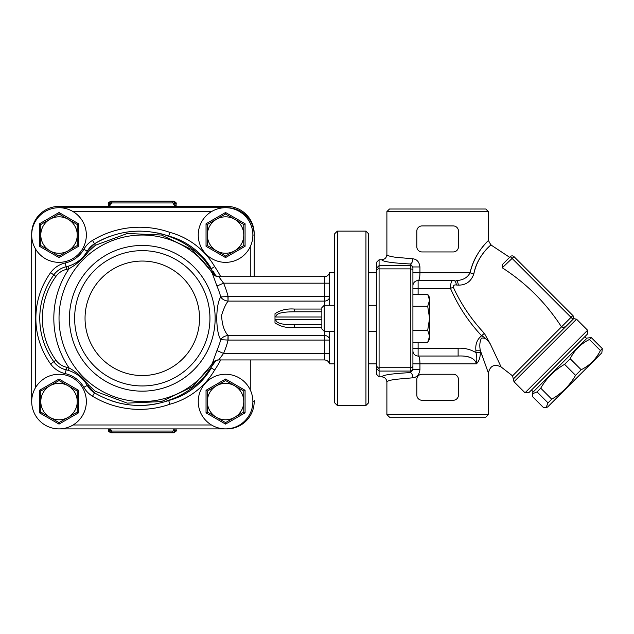 <?xml version="1.0" encoding="UTF-8"?>
<svg xmlns="http://www.w3.org/2000/svg" width="634" height="634" viewBox="0 0 634 634"><rect width="100%" height="100%" fill="white"/><g stroke="black" fill="none" stroke-linecap="round" stroke-linejoin="round"><path stroke-width="0.95" d="M142.293 385.955A67.656 67.656 0 0 0 200.883 284.476A67.656 67.656 0 0 0 83.696 284.476A67.656 67.656 0 0 0 142.293 385.955A67.656 67.656 0 0 0 200.883 284.476A67.656 67.656 0 0 0 83.696 284.476A67.656 67.656 0 0 0 142.293 385.955A67.656 67.656 0 0 0 200.883 284.476A67.656 67.656 0 0 0 83.696 284.476A67.656 67.656 0 0 0 142.293 385.955M31.7 235.032L31.7 401.568M226.861 207.738L226.861 207.706A27.325 27.325 0 0 1 254.186 235.032L254.186 276.67L254.186 235.032A27.325 27.325 0 0 0 226.861 207.706L59.025 207.706M59.025 428.893L226.861 428.893A27.325 27.325 0 0 0 254.186 401.568L254.186 400.268M210.892 368.592A87.175 87.175 0 0 1 204.465 376.636C193.853 388.293 181.047 396.472 166.037 401.156L168.699 400.506L169.849 404.238A74.162 74.162 0 0 0 214.649 370.026A91.074 91.074 0 0 0 220.687 359.938M214.649 370.026L211.352 367.934A70.255 70.255 0 0 1 166.037 401.156M168.699 236.094L169.849 232.369A91.074 91.074 0 0 0 92.501 240.405A24.718 24.718 0 0 0 83.862 249.257L87.246 251.199A20.819 20.819 0 0 1 94.521 243.741L87.246 251.199A20.819 20.819 0 0 1 94.521 243.741C118.114 230.11 142.84 227.558 168.699 236.102A87.175 87.175 0 0 0 157.383 232.947A87.175 87.175 0 0 1 168.699 236.094L166.037 235.444A70.255 70.255 0 0 1 211.336 268.642M166.037 235.444C181.055 240.143 193.861 248.314 204.465 259.972L215.988 276.155A87.175 87.175 0 0 0 213 271.138A87.175 87.175 0 0 1 215.996 276.155M83.862 249.257A28.625 28.625 0 0 1 65.27 262.967L66.126 266.771A32.524 32.524 0 0 0 71.079 265.242A32.524 32.524 0 0 1 68.282 266.217L69.027 268.705C76.413 264.647 82.959 258.886 88.649 251.421A2.599 0.579 29.8 0 0 87.246 251.199C82.856 258.64 76.532 263.641 68.282 266.217A32.524 32.524 0 0 1 66.126 266.771A20.819 20.819 0 0 0 53.787 274.91A74.162 74.162 0 0 0 53.787 361.689A20.819 20.819 0 0 0 66.126 369.828A32.524 32.524 0 0 1 68.282 370.391C76.532 372.966 82.848 377.967 87.246 385.401L94.521 392.858C118.059 406.481 142.785 409.033 168.699 400.506L167.249 400.997M215.164 360.825L192.435 386.716L161.472 401.576L127.291 403.129L95.417 391.344L88.649 385.179C82.959 377.721 76.413 371.96 69.027 367.894L68.282 370.391A32.524 32.524 0 0 0 66.126 369.828A20.819 20.819 0 0 1 53.787 361.689A74.162 74.162 0 0 1 53.787 274.91L55.895 276.432A18.212 18.212 0 0 1 66.689 269.315A35.132 35.132 0 0 0 69.027 268.705A88.475 88.475 0 0 0 69.027 367.894A35.132 35.132 0 0 0 66.689 367.284A18.212 18.212 0 0 1 55.895 360.167A71.563 71.563 0 0 1 55.895 276.432M88.649 385.179A2.599 0.579 150.2 0 1 87.246 385.401A32.524 32.524 0 0 0 83.648 380.313A32.524 32.524 0 0 1 87.246 385.401L83.862 387.342A24.718 24.718 0 0 0 92.501 396.202A91.074 91.074 0 0 0 169.849 404.238M88.649 251.421L95.417 245.255L127.355 233.463L161.496 235.032L192.435 249.883L215.148 275.766M204.465 376.628L216.004 360.445M172.337 399.428L173.55 399.024M95.417 391.344L94.521 392.858A20.819 20.819 0 0 1 87.246 385.401A20.819 20.819 0 0 0 94.521 392.858L92.501 396.202M157.343 403.668L151.177 404.714A87.175 87.175 0 0 1 150.599 404.785L150.916 404.746M127.68 404.643A87.175 87.175 0 0 1 119.335 403.065M118.503 402.859A87.175 87.175 0 0 1 117.964 402.725M122.845 403.834L117.773 402.669A87.175 87.175 0 0 1 110.982 400.609L112.075 400.981M211.352 268.673L214.649 266.573A74.162 74.162 0 0 0 169.849 232.369M72.213 264.766A32.524 32.524 0 0 0 77.53 261.779A32.524 32.524 0 0 1 72.213 264.766M82.808 257.222A32.524 32.524 0 0 0 83.831 256.065A32.524 32.524 0 0 1 82.808 257.222M92.501 240.405L94.521 243.741A87.175 87.175 0 0 1 109.563 236.498A87.175 87.175 0 0 0 94.521 243.741L95.417 245.255M123.844 232.583A87.175 87.175 0 0 1 141.231 231.141A87.175 87.175 0 0 0 123.844 232.583M321.842 324.806L294.445 324.806C287.345 324.735 275.941 324.497 275.853 319.599L274.998 320.479L274.998 313.727L274.998 316.128L275.853 317C275.941 312.102 287.337 311.865 294.445 311.793L321.842 311.793L294.445 311.793L294.445 309.059C286.837 308.489 280.363 310.05 274.998 313.727M274.998 320.479L274.998 322.872C280.363 326.55 286.845 328.103 294.445 327.548L321.842 327.548M218.825 276.701L324.442 276.67L324.442 283.176L223.564 283.176L218.825 276.701A7.806 7.751 -32.8 0 1 212.263 273.167A83.268 83.268 0 0 0 87.73 255.399A83.268 83.268 0 0 0 87.73 381.2A83.268 83.268 0 0 0 212.263 363.433C213.46 361.483 215.631 360.31 218.778 359.93L223.564 353.431A88.538 88.538 0 0 0 228.113 340.07L329.648 340.07A5.207 4.581 180 0 0 324.442 335.489L228.042 335.489C224.071 331.011 221.924 324.259 221.615 315.233C223.572 308.94 225.712 304.233 228.042 301.11L228.113 296.53L220.751 296.926C215.457 304.851 215.473 331.748 220.751 339.673L228.113 340.07L228.113 335.489M228.113 301.11L324.442 301.11A5.207 4.581 0 0 0 329.648 296.53L228.113 296.53A88.538 88.538 0 0 0 223.564 283.176L216.931 286.037A81.318 81.318 0 0 1 220.751 296.926C222.13 299.256 224.563 300.651 228.042 301.11L227.923 296.561M329.648 273.175L329.648 305.287M329.648 353.431L324.442 353.431L324.442 331.313M324.442 305.287L324.442 283.176L329.648 283.176M294.445 324.806L294.445 327.548M212.263 273.167L216.931 286.037M218.778 359.938L324.442 359.938L324.442 353.431L223.564 353.431L216.931 350.562L212.342 363.314M227.923 340.038L228.042 335.489C224.563 335.949 222.13 337.343 220.751 339.673A81.318 81.318 0 0 1 216.931 350.562M218.825 359.898A7.806 7.751 32.8 0 0 212.263 363.433L212.303 363.385M329.648 363.433L329.648 331.313M151.177 404.714L155.734 403.985M110.316 400.379L112.868 401.243M150.599 404.785L150.599 404.785A87.175 87.175 0 0 1 144.726 405.324M254.186 233.732A27.325 27.325 0 0 0 226.861 206.407L59.025 206.407A27.325 27.325 0 0 0 31.7 233.732M174.968 205.606L174.794 204.996C175.222 205.749 176.109 206.216 177.465 206.407A5.207 4.692 90 0 1 173.042 202.943L176.117 203.807C176.601 202.92 175.729 202.048 173.518 201.208L111.069 201.208L173.518 201.208M175.166 205.479L174.865 203.807A2.599 2.504 90 0 0 172.353 201.208M109.619 205.606L109.793 204.996C109.357 205.749 108.462 206.224 107.114 206.407A5.207 4.692 90 0 0 111.536 202.943L173.042 202.943A2.599 2.346 -90 0 0 170.831 201.208M110.213 428.893A5.207 4.692 -90 0 1 111.536 431.057L108.462 430.193L108.462 428.893M109.468 428.893L109.722 430.193A2.599 2.504 -90 0 0 112.226 432.792L173.518 432.792C175.975 431.596 176.838 430.724 176.117 430.193L174.865 430.193L175.111 428.893M174.366 428.893A5.207 4.692 -90 0 0 173.042 431.057L111.536 431.057A2.599 2.346 90 0 0 113.748 432.792L172.353 432.792A2.599 2.504 90 0 0 174.865 430.193L173.042 431.057A2.599 2.346 -90 0 1 170.831 432.792M108.462 430.193C107.804 430.827 108.668 431.691 111.069 432.792L112.226 432.792M108.462 206.121L108.462 203.807L109.722 203.807L109.413 205.479M112.226 201.208A2.599 2.504 -90 0 0 109.722 203.807L111.536 202.943A2.599 2.346 90 0 1 113.748 201.208M35.607 387.493A27.325 27.325 0 0 0 51.719 427.895A27.325 27.325 0 0 0 86.343 401.568A27.325 27.325 0 0 0 35.607 387.493L35.607 249.107A27.325 27.325 0 0 0 86.343 235.032A27.325 27.325 0 0 0 51.719 208.705A27.325 27.325 0 0 0 35.607 249.107M77.237 401.568A18.212 18.212 0 0 0 49.912 385.797A18.212 18.212 0 0 0 49.912 417.346A18.212 18.212 0 0 0 77.237 401.568L77.237 412.084L59.025 422.601L40.806 412.084L40.806 391.051L59.025 380.535L77.237 391.051L77.237 401.568M40.806 391.051L39.506 390.298L39.506 412.837L59.025 424.106L78.537 412.837L78.537 390.298L77.237 391.051M40.806 412.084L39.506 412.837M59.025 422.601L59.025 424.106M77.237 412.084L78.537 412.837M59.025 380.535L59.025 379.037L39.506 390.298M211.487 424.986A27.325 27.325 0 0 0 252.879 401.568A27.325 27.325 0 0 0 212.105 377.793A27.325 27.325 0 0 0 211.487 424.986L73.092 424.986M243.773 401.568A18.212 18.212 0 0 0 216.456 385.797A18.212 18.212 0 0 0 216.456 417.346A18.212 18.212 0 0 0 243.773 401.568L243.773 412.084L225.561 422.601L207.342 412.084L207.342 391.051L225.561 380.535L243.773 391.051L243.773 401.568M207.342 391.051L206.042 390.298L206.042 412.837L225.561 424.106L245.073 412.837L245.073 390.298L243.773 391.051M207.342 412.084L206.042 412.837M225.561 422.601L225.561 424.106M243.773 412.084L245.073 412.837M225.561 380.535L225.561 379.037L206.042 390.298M211.487 211.613A27.325 27.325 0 0 0 212.105 258.815A27.325 27.325 0 0 0 252.879 235.032A27.325 27.325 0 0 0 211.487 211.613L73.092 211.613M243.773 235.032A18.212 18.212 0 0 0 216.456 219.261A18.212 18.212 0 0 0 216.456 250.81A18.212 18.212 0 0 0 243.773 235.032L243.773 245.548L225.561 256.065L207.342 245.548L207.342 224.515L225.561 213.999L243.773 224.515L243.773 235.032M207.342 224.515L206.042 223.762L206.042 246.301L225.561 257.57L245.073 246.301L245.073 223.762L243.773 224.515M207.342 245.548L206.042 246.301M225.561 256.065L225.561 257.57M243.773 245.548L245.073 246.301M225.561 213.999L225.561 212.501L206.042 223.762M77.237 235.032A18.212 18.212 0 0 0 49.912 219.261A18.212 18.212 0 0 0 49.912 250.81A18.212 18.212 0 0 0 77.237 235.032L77.237 245.548L59.025 256.065L40.806 245.548L40.806 224.515L59.025 213.999L77.237 224.515L77.237 235.032M40.806 224.515L39.506 223.762L39.506 246.301L59.025 257.57L78.537 246.301L78.537 223.762L77.237 224.515M40.806 245.548L39.506 246.301M59.025 256.065L59.025 257.57M77.237 245.548L78.537 246.301M59.025 213.999L59.025 212.501L39.506 223.762M581.172 369.741C589.723 365.469 596.134 359.058 600.406 350.507L602.3 348.613L601.856 352.781L547.57 407.06L546.104 407.456L548.03 402.883L551.731 399.182C561.819 393.373 569.768 385.424 575.577 375.336L581.172 369.741L570.172 358.733L564.577 364.336C554.488 370.145 546.54 378.094 540.731 388.182L537.03 391.883L532.457 393.809L532.409 396.504L543.409 407.504L546.104 407.456M600.406 350.507L589.398 339.507C580.855 343.779 574.444 350.19 570.172 358.733M602.3 348.613L591.3 337.613L589.398 339.507M532.457 393.809L532.853 392.335L587.132 338.057L591.3 337.613M548.03 402.883L537.03 391.883M551.731 399.182L540.731 388.182M575.577 375.336L564.577 364.336M533.313 391.875L531.474 390.037M427.704 294.263L429.567 297.481L429.567 339.119L427.704 342.336L429.567 336.329L427.704 330.322L429.567 318.3L427.704 306.285L429.567 300.27L427.704 294.263L412.916 294.263L412.916 304.082L412.916 266.954L412.916 285.776A5.207 5.207 0 0 1 418.115 280.569C419.304 280.283 419.914 277.676 419.93 272.763L419.93 266.954C419.32 262 416.966 259.282 412.853 258.799L395.584 257.269C389.862 256.437 386.962 255.526 386.891 254.527L386.891 211.613L488.378 211.613L485.771 209.014L389.498 209.014L386.891 211.613M386.891 414.581L389.498 417.18L485.771 417.18L488.378 414.581L386.891 414.581L386.891 382.072C386.986 381.074 389.878 380.162 395.584 379.33L412.853 377.801C416.95 377.333 419.312 374.623 419.93 369.654L419.93 363.837L412.916 363.837L412.916 369.654L412.916 304.082M412.916 306.285L427.704 306.285M412.916 330.322L427.704 330.322M412.916 342.336L427.704 342.336M321.842 307.688L321.842 328.919L324.236 331.313L324.236 305.287L321.842 307.688M334.72 305.287L324.236 305.287M376.485 305.287L368.544 305.287M365.945 231.133L365.945 405.475L337.32 405.475L337.32 231.133L365.945 231.133L368.544 233.732L368.544 402.867L365.945 405.475M337.32 231.133L334.72 233.732L334.72 402.867L337.32 405.475M412.916 268.127A2.599 2.591 180 0 0 410.309 265.535L379.084 265.535L379.084 259.75L376.485 262.365L376.485 374.234L379.084 376.85L379.084 371.072L410.309 371.072L410.309 372.618A5.207 2.536 -92.8 0 1 412.853 377.801M379.084 259.75L381.692 259.75C382.611 261.612 392.153 263.023 410.309 263.982L410.309 367.72L379.084 367.72L379.084 371.072M379.084 367.72L379.084 268.887L410.309 268.887A2.599 1.474 180 0 1 412.916 270.361M376.485 270.488L379.013 268.008L379.084 268.887M379.013 368.592L376.485 366.111M379.084 265.535L379.013 268.008M412.916 273.547L412.916 288.375L450.481 288.375C458.081 305.929 468.463 321.723 481.626 335.774C484.598 337.233 487.467 339.911 490.225 343.81L484.321 333.302C471.403 319.512 461.061 304.154 453.286 287.242C453.294 285.395 454.301 284.65 456.321 284.999L458.271 285.118C465.966 285.237 471.149 281.488 473.836 273.88C478.369 252.118 495.035 242.156 490.256 245.509C488.069 247.664 476.713 257.753 473.836 273.88A5.207 0.991 13.5 0 1 470.079 272.763C467.456 277.763 462.765 280.363 455.989 280.569A5.207 2.298 -90 0 1 458.271 285.118L458.224 285.118M458.12 356.031C468.629 355.539 474.731 358.139 476.435 363.837C479.098 361.15 480.366 357.394 480.247 352.552L475.88 352.552C470.42 349.358 464.508 347.907 458.12 348.224L458.12 356.031L418.115 356.031A5.207 5.207 0 0 1 412.916 350.824L412.916 352.647M480.247 352.552L480.247 350.198L488.354 372.966L480.247 350.198L475.88 350.198L475.88 352.552C476.871 355.444 477.061 359.201 476.435 363.837L419.93 363.837C419.914 358.931 419.304 356.332 418.115 356.031L418.115 342.336M469.009 357.093L467.559 356.752M513.421 378.934L573.73 318.625L576.552 319.195L513.992 381.755L512.557 375.859L561.502 326.89C546.08 303.06 526.458 283.43 502.619 268.016L502.168 264.782L510.315 256.635A2.599 2.599 0 0 1 513.992 256.635A2.599 2.599 0 0 0 510.315 256.635L572.874 319.195A2.599 2.599 0 0 0 572.874 315.518L513.992 256.635A2.599 2.599 0 0 0 510.315 256.635A2.599 2.599 0 0 1 513.992 256.635L502.302 267.778M561.502 326.89L572.874 315.518A2.599 2.599 0 0 1 572.874 319.195L566.225 325.844C564.878 327.247 563.301 327.604 561.51 326.906L561.51 326.906M485.596 243.448L488.378 240.468L490.89 244.922L509.633 257.317L510.315 256.635M525.031 392.795L528.716 392.795L587.591 333.92L587.591 330.235L525.031 392.795L513.992 381.755M416.815 231.133A5.207 5.207 0 0 1 422.022 225.926L453.247 225.926A5.207 5.207 0 0 1 458.453 231.133L458.453 246.745A5.207 5.207 0 0 1 453.247 251.944L422.022 251.944A5.207 5.207 0 0 1 416.815 246.745L416.815 231.133M416.815 379.449A5.207 5.207 0 0 1 422.022 374.25L453.247 374.25A5.207 5.207 0 0 1 458.453 379.449L458.453 395.061A5.207 5.207 0 0 1 453.247 400.268L422.022 400.268A5.207 5.207 0 0 1 416.815 395.061L416.815 379.449M480.247 350.198C479.407 345.467 479.795 341.464 481.42 338.207C484.424 337.391 487.356 339.253 490.225 343.81L501.129 366.983L512.557 375.859M482.617 357.148L480.39 350.626M456.321 284.999A5.207 2.457 90 0 0 453.889 280.569L418.115 280.569L418.115 294.263M453.889 280.569C451.717 279.84 450.584 282.447 450.481 288.375L453.286 287.242M412.916 272.763L470.079 272.763C473.756 255.209 485.486 243.583 487.728 241.142C492.602 237.219 475.698 249.019 470.079 272.763L470.111 272.636M484.321 333.302L481.626 335.774C477.196 339.293 475.278 344.103 475.88 350.198M390.084 256.239L392.287 256.722M412.853 258.799A5.207 2.536 92.8 0 1 410.309 263.982L412.916 266.954L419.93 266.954M419.93 369.654L412.916 369.654L410.309 372.618C392.153 373.584 382.611 374.995 381.692 376.85L379.084 376.85M381.692 259.75C384.846 259.441 386.582 257.697 386.891 254.527M386.891 382.072C386.582 378.902 384.846 377.167 381.692 376.85M142.293 375.55A57.25 57.25 0 0 0 191.872 289.675A57.25 57.25 0 0 0 92.715 289.675A57.25 57.25 0 0 0 142.293 375.55M142.293 391.162A72.862 72.862 0 0 0 212.588 299.145A72.862 72.862 0 0 0 69.716 324.751A72.862 72.862 0 0 0 142.293 391.162M226.861 428.861L226.861 428.893A27.325 27.325 0 0 0 254.186 401.568L252.879 401.568M254.186 235.032L252.879 235.032M66.689 269.315L66.126 266.771A20.819 20.819 0 0 0 53.787 274.91L50.617 272.628A78.061 78.061 0 0 0 50.617 363.979A24.718 24.718 0 0 0 65.27 373.64A28.625 28.625 0 0 1 83.862 387.342M55.895 360.167L50.617 363.979M66.689 367.284L65.27 373.64M65.27 262.967A24.718 24.718 0 0 0 50.617 272.628M220.687 276.67A91.074 91.074 0 0 0 214.649 266.573M275.853 317L321.842 317M321.842 319.599L275.853 319.599M321.842 309.059L294.445 309.059M250.279 246.674L250.279 276.67M250.279 359.938L250.279 389.934M78.537 390.298L59.025 379.037M245.073 390.298L225.561 379.037M245.073 223.762L225.561 212.501M78.537 223.762L59.025 212.501M376.485 368.489L379.013 370.914M379.013 265.694L376.485 268.111M412.916 366.246A2.599 1.474 180 0 1 410.309 367.72L410.309 371.072A2.599 2.591 180 0 0 412.916 368.481M458.12 348.224L412.916 348.224M376.485 272.763L368.544 272.763M376.485 363.837L368.544 363.837M324.442 276.67C327.009 276.511 328.681 275.211 329.482 272.763L334.72 272.763M218.778 276.67C214.823 275.766 212.644 274.585 212.239 273.119M324.442 359.938C327.009 360.096 328.681 361.396 329.482 363.837L334.72 363.837M176.117 430.193L176.117 428.893M176.117 206.121L176.117 203.807M108.462 203.807C107.764 203.213 108.628 202.341 111.069 201.208M586.672 338.516L584.833 336.678M334.72 331.313L324.236 331.313M376.485 331.313L368.544 331.313M573.215 318.775L573.73 318.625M587.591 330.235L576.552 319.195M501.129 366.983C494.369 363.702 490.122 365.715 488.378 373.022L488.378 414.581M488.378 240.468L488.378 211.613"/></g></svg>
